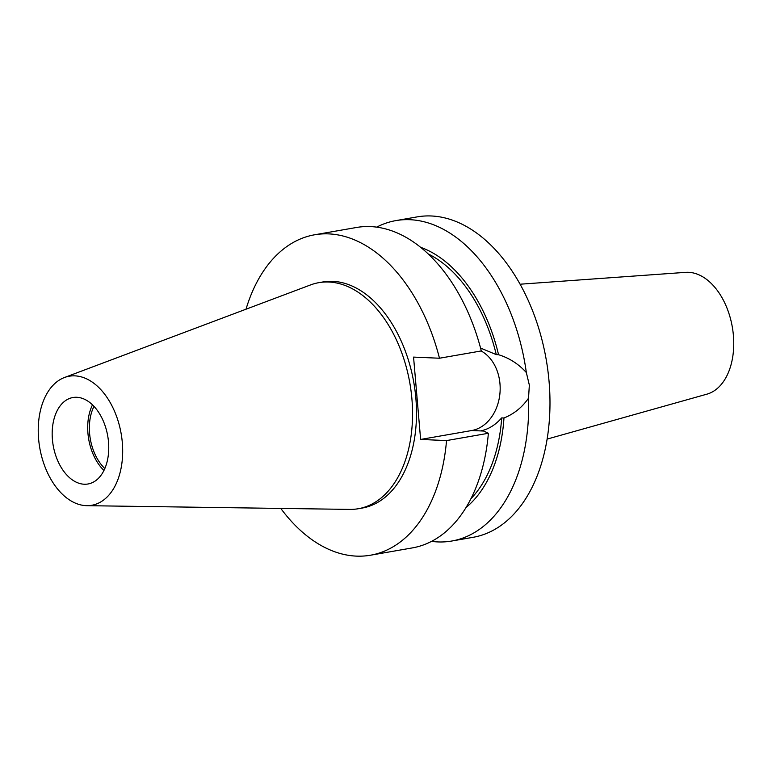 <?xml version="1.0" encoding="UTF-8"?>
<svg xmlns="http://www.w3.org/2000/svg" width="772" height="772" viewBox="0 0 772 772"><rect width="100%" height="100%" fill="white"/><g stroke="black" fill="none" stroke-linecap="round" stroke-linejoin="round"><path stroke-width="1.16" d="M547.126 439.094L706.901 394.164A61.953 39.073 -99.9 0 0 733.4 335.424A61.953 39.073 -99.9 0 0 685.642 272.352L520.087 284.212M280.786 508.43A162.631 102.57 -99.9 0 0 370.502 555.213L412.335 547.908A162.631 102.57 -99.9 0 0 488.377 433.275L483.378 430.892L481.062 430.795C488.618 429.203 495.499 424.909 501.694 417.903L503.971 417.999C513.998 413.946 522.181 407.336 528.531 398.169L529.341 385.083L526.33 372.529A162.631 102.57 -99.9 0 0 395.872 220.609A162.631 102.57 -99.9 0 0 376.678 227.132M370.502 555.213A162.631 102.57 -99.9 0 0 446.534 440.58L420.624 439.442L471.74 430.525A41.563 31.951 92.5 0 0 499.976 383.8A41.563 31.951 92.5 0 0 481.12 350.961M93.991 406.371A41.302 26.045 -99.9 0 0 89.591 433.391A41.302 26.045 -99.9 0 0 104.838 468.517M108.505 441.98A43.888 27.676 -99.9 0 0 72.915 397.522A43.888 27.676 -99.9 0 0 52.419 439.519A43.888 27.676 -99.9 0 0 88.008 483.986A43.888 27.676 -99.9 0 0 108.505 441.98M92.495 404.856A43.888 27.676 -99.9 0 0 87.94 433.324A43.888 27.676 -99.9 0 0 103.94 470.447M38.6 438.921A65.504 41.312 -99.9 0 0 86.821 505.67A65.504 41.312 -99.9 0 0 122.314 442.588A65.504 41.312 -99.9 0 0 64.452 377.518A65.504 41.312 -99.9 0 0 38.6 438.921M86.821 505.67L349.726 509.404A114.748 72.365 -99.9 0 0 358.314 508.729A114.748 72.365 -99.9 0 0 411.91 398.902A114.748 72.365 -99.9 0 0 318.855 282.658A114.748 72.365 -99.9 0 0 310.547 284.926L64.452 377.518M358.314 508.729L362.261 508.044A114.748 72.365 -99.9 0 0 415.857 398.217A114.748 72.365 -99.9 0 0 322.802 281.973L318.855 282.658M431.529 541.375A162.631 102.57 -99.9 0 0 451.803 541.018L473.12 537.302A162.631 102.57 -99.9 0 0 549.075 381.638A162.631 102.57 -99.9 0 0 417.189 216.884L395.872 220.609M451.803 541.018A162.631 102.57 -99.9 0 0 528.531 398.169M526.33 372.529C518.523 363.94 509.259 358.005 498.548 354.715A140.272 88.471 -99.9 0 0 420.605 247.301M466.027 507.532A140.272 88.471 -99.9 0 0 503.971 417.999M470.93 498.712A136.818 86.29 -99.9 0 0 501.694 417.903M498.548 354.715L496.271 354.609A136.818 86.29 -99.9 0 0 428.209 253.93M496.271 354.609L481.496 348.452M314.571 234.794A162.631 102.57 -99.9 0 1 439.48 358.227L481.313 350.932A162.631 102.57 -99.9 0 0 356.403 227.499L314.571 234.794A162.631 102.57 -99.9 0 0 246.007 309.215M446.534 440.58L488.377 433.275M420.624 439.442L413.56 357.098L439.48 358.227M483.687 431.046L471.74 430.525"/></g></svg>
